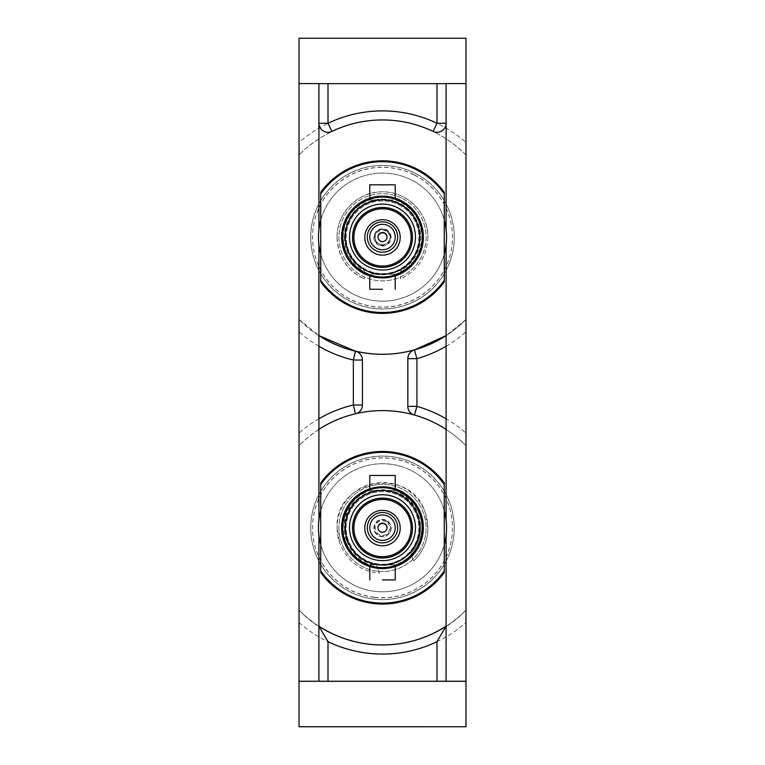 <?xml version="1.0" encoding="UTF-8"?>
<svg xmlns="http://www.w3.org/2000/svg" width="765" height="765" viewBox="0 0 765 765"><rect width="100%" height="100%" fill="white"/><g stroke="black" fill="none" stroke-linecap="round" stroke-linejoin="round"><path stroke-width="0.57" stroke-dasharray="3.83 2.87" d="M367.334 237.045A15.166 15.166 180 0 1 380.941 221.955A15.166 15.166 180 0 1 397.666 237.045M387.042 237.035L387.042 237.035A4.542 4.542 180 0 1 382.969 241.558A4.542 4.542 180 0 1 377.958 237.035L377.958 237.035M383.294 244.867A7.717 7.717 180 0 1 374.783 237.179A7.717 7.717 180 0 1 381.706 229.5A7.717 7.717 180 0 1 390.217 237.179A7.717 7.717 180 0 1 383.294 244.867M383.294 244.724A7.717 7.717 180 0 1 374.783 237.035A7.717 7.717 180 0 1 381.706 229.357A7.717 7.717 180 0 1 390.217 237.035A7.717 7.717 180 0 1 383.294 244.724M386.947 491.092A37.236 37.236 -0 0 0 345.264 528.07A37.236 37.236 -0 0 0 378.053 565.039A37.236 37.236 -0 0 0 419.736 528.07A37.236 37.236 -0 0 0 386.947 491.092A37.236 37.236 -0 0 1 419.736 528.07A37.236 37.236 -0 0 1 378.053 565.039C357.829 560.965 346.899 548.639 345.264 528.07L345.264 527.936A37.236 37.236 180 0 1 386.947 490.967A37.236 37.236 180 0 1 419.736 527.936A37.236 37.236 180 0 1 378.053 564.914A37.236 37.236 180 0 1 345.264 527.936M377.298 571.216A43.595 43.595 180 0 1 338.905 527.927A43.595 43.595 180 0 1 387.702 484.647A43.595 43.595 180 0 1 426.095 527.927A43.595 43.595 180 0 1 377.298 571.216A43.595 43.595 180 0 1 338.905 527.927A43.595 43.595 180 0 1 387.702 484.647A43.595 43.595 180 0 1 426.095 527.927A43.595 43.595 180 0 1 377.298 571.216A43.595 43.595 180 0 1 338.905 527.907A43.595 43.595 180 0 1 387.702 484.628A43.595 43.595 180 0 1 426.095 527.927A43.595 43.595 180 0 1 377.298 571.206A43.595 43.595 180 0 1 338.905 527.927A43.595 43.595 180 0 1 387.702 484.637A43.595 43.595 180 0 1 426.095 527.907A43.595 43.595 180 0 1 377.298 571.197M385.914 499.66A28.611 28.611 180 0 1 411.111 528.07A28.611 28.611 180 0 1 379.086 556.48A28.611 28.611 180 0 1 353.889 528.07A28.611 28.611 180 0 1 385.914 499.66M374.152 597.226A69.94 69.94 180 0 1 312.56 527.793A69.94 69.94 180 0 1 390.848 458.35A69.94 69.94 180 0 1 452.44 527.793A69.94 69.94 180 0 1 374.152 597.226M374.152 597.35A69.94 69.94 180 0 1 312.56 527.907A69.94 69.94 180 0 1 390.848 458.474A69.94 69.94 180 0 1 452.44 527.907A69.94 69.94 180 0 1 374.152 597.35M378.168 563.996A36.328 36.328 180 0 1 346.172 527.927A36.328 36.328 180 0 1 386.832 491.857A36.328 36.328 180 0 1 418.828 527.927A36.328 36.328 180 0 1 378.168 563.996A36.328 36.328 180 0 1 346.172 527.927A36.328 36.328 180 0 1 386.832 491.857A36.328 36.328 180 0 1 418.828 527.927A36.328 36.328 180 0 1 378.168 563.996M382.5 274.195L366.894 274.195L398.106 274.205L396.174 275.563L382.5 277.915L396.174 275.572L398.106 274.205L395.687 274.195A39.417 39.417 -0 0 0 395.687 199.904L366.894 199.904L368.826 198.527A40.87 40.87 -0 0 0 341.63 237.045A40.87 40.87 180 0 1 368.826 198.537L382.5 196.165L368.826 198.537L366.894 199.904L369.313 199.904A39.417 39.417 -0 0 0 369.313 274.195C352.742 267.339 344.001 254.965 343.083 237.054C344.001 219.144 352.742 206.76 369.313 199.904L395.687 199.904C412.259 206.76 420.999 219.144 421.917 237.054C420.999 254.965 412.259 267.339 395.687 274.195L382.5 274.186M368.826 275.563L366.894 274.195L368.826 275.572L382.5 277.934M423.37 237.045A40.87 40.87 -0 0 0 396.174 198.527L398.106 199.894L396.174 198.537A40.87 40.87 180 0 1 423.37 237.054M395.218 275.935A40.87 40.87 180 0 1 369.782 275.935M341.63 237.093A40.87 40.87 180 0 1 382.5 196.222A40.87 40.87 180 0 1 423.37 237.093M382.5 199.894L369.782 199.904L382.5 199.894M369.782 184.824L395.218 184.824M415.472 237.035L415.472 237.064A32.971 32.971 180 0 1 382.5 270.035A32.971 32.971 180 0 1 349.529 237.045L349.529 237.064M382.5 196.165L396.174 198.527L382.5 196.184M444.264 192.321L444.264 192.311A76.299 76.299 -0 0 0 320.736 192.321L320.736 192.321M444.264 280.334L444.264 193.861M368.826 566.215L366.894 564.847L369.313 564.847C352.742 557.991 344.001 545.608 343.083 527.697C344.001 509.786 352.742 497.403 369.313 490.547L398.106 490.547L366.894 490.556L368.826 489.179A40.87 40.87 -0 0 0 341.63 527.697A40.87 40.87 180 0 1 368.826 489.189L382.5 486.817L396.174 489.179L398.106 490.547L396.174 489.189L382.5 486.836L368.826 489.189L366.894 490.556L369.313 490.547A39.417 39.417 -0 0 0 369.313 564.847L398.106 564.857L396.174 566.215L382.5 568.558M395.218 475.476L369.782 475.476M423.37 527.697A40.87 40.87 -0 0 0 396.174 489.179A40.87 40.87 180 0 1 423.37 527.697M395.687 564.847A39.417 39.417 -0 0 0 395.687 490.547C412.259 497.403 420.999 509.786 421.917 527.697C420.999 545.608 412.259 557.991 395.687 564.847L398.106 564.857L395.687 564.847M444.264 537.346L444.264 570.986A75.391 75.391 180 0 1 320.736 570.986L320.736 484.532A75.391 75.391 180 0 1 444.264 484.532L444.264 518.345M444.264 482.964L444.264 482.964A76.299 76.299 -0 0 0 320.736 482.964L320.736 482.964M382.5 568.586L396.174 566.224L398.106 564.857L366.894 564.847L368.826 566.224L382.5 568.586M341.63 527.745A40.87 40.87 180 0 1 382.5 486.865A40.87 40.87 180 0 1 423.37 527.745M395.218 566.588A40.87 40.87 180 0 1 369.782 566.588M382.5 564.838L395.218 564.847L382.5 564.838M415.472 527.678L415.472 527.716A32.971 32.971 180 0 1 382.5 560.688A32.971 32.971 180 0 1 349.529 527.697L349.529 527.678M367.334 527.697A15.166 15.166 180 0 1 392.005 515.878A15.166 15.166 180 0 1 397.666 527.697M387.042 527.687L387.042 527.687A4.542 4.542 180 0 1 379.65 531.226A4.542 4.542 180 0 1 377.958 527.687L377.958 527.687M399.454 204.255A37.236 37.236 0 0 0 345.264 237.418A37.236 37.236 0 0 0 365.546 270.571A37.236 37.236 0 0 0 419.736 237.418A37.236 37.236 0 0 0 399.454 204.255A37.236 37.236 0 0 0 345.264 237.418A37.236 37.236 0 0 0 365.546 270.571C388.821 283.805 420.922 264.164 419.736 237.418L419.736 237.284A37.236 37.236 180 0 1 365.546 270.447A37.236 37.236 180 0 1 345.264 237.284A37.236 37.236 180 0 1 399.454 204.131A37.236 37.236 180 0 1 419.736 237.284M402.342 198.46A43.595 43.595 180 0 1 426.095 237.284A43.595 43.595 180 0 1 362.658 276.098A43.595 43.595 180 0 1 338.905 237.274A43.595 43.595 180 0 1 402.342 198.46A43.595 43.595 180 0 1 426.095 237.274A43.595 43.595 180 0 1 362.658 276.098A43.595 43.595 180 0 1 338.905 237.284A43.595 43.595 180 0 1 402.342 198.46A43.595 43.595 180 0 1 426.095 237.274A43.595 43.595 180 0 1 362.658 276.098A43.595 43.595 180 0 1 338.905 237.274A43.595 43.595 180 0 1 402.342 198.46M369.476 262.892A28.611 28.611 180 0 1 353.889 237.418A28.611 28.611 180 0 1 395.524 211.943A28.611 28.611 180 0 1 411.111 237.418A28.611 28.611 180 0 1 369.476 262.892M414.334 174.869A69.94 69.94 180 0 1 452.44 237.14A69.94 69.94 180 0 1 350.666 299.411A69.94 69.94 180 0 1 312.56 237.14A69.94 69.94 180 0 1 414.334 174.869M414.334 174.994A69.94 69.94 180 0 1 452.44 237.265A69.94 69.94 180 0 1 350.666 299.536A69.94 69.94 180 0 1 312.56 237.265A69.94 69.94 180 0 1 414.334 174.994M402.342 198.441A43.595 43.595 180 0 1 426.095 237.265A43.595 43.595 180 0 1 362.658 276.079A43.595 43.595 180 0 1 338.905 237.265A43.595 43.595 180 0 1 402.342 198.441M399.034 204.924A36.328 36.328 180 0 1 418.828 237.274A36.328 36.328 180 0 1 365.966 269.624A36.328 36.328 180 0 1 346.172 237.274A36.328 36.328 180 0 1 399.034 204.924A36.328 36.328 180 0 1 418.828 237.274A36.328 36.328 180 0 1 365.966 269.624A36.328 36.328 180 0 1 346.172 237.274A36.328 36.328 180 0 1 399.034 204.934M425.264 512.636A45.412 45.412 180 0 1 413.616 561.003L410.901 553.401L413.616 561.003C422.93 551.948 427.702 540.922 427.912 527.927L425.264 512.636C411.369 465.378 334.257 478.747 337.088 527.927A45.412 45.412 180 0 1 425.264 512.636M418.426 515.084A38.145 38.145 180 0 1 410.901 553.401C417.279 546.105 420.53 537.613 420.645 527.927L418.426 515.084C406.751 475.381 341.974 486.617 344.355 527.927A38.145 38.145 180 0 1 418.426 515.084M379.402 573.234L376.686 565.631L379.402 573.234C360.239 571.082 347.014 561.07 339.736 543.217A45.412 45.412 180 0 1 337.088 527.927L339.736 543.217M346.574 540.769A38.145 38.145 180 0 1 344.355 527.927L346.574 540.769C352.063 554.558 362.103 562.849 376.686 565.631M400.621 270.848L400.611 278.919L400.621 270.848C413.425 263.332 420.1 252.163 420.645 237.322A38.145 38.145 180 0 0 382.529 199.13A38.145 38.145 180 0 0 344.355 237.227C346.641 214.057 359.378 201.358 382.548 199.13C405.699 201.415 418.398 214.133 420.645 237.274M364.293 270.8L364.283 278.881L364.293 270.8A38.145 38.145 180 0 1 344.355 237.227M337.088 237.274C337.92 256.524 346.985 270.389 364.283 278.881A45.412 45.412 180 0 1 382.529 191.862A45.412 45.412 180 0 1 427.912 237.332C427.052 256.6 417.948 270.466 400.611 278.919M386.134 231.116A7.268 7.268 -0 0 0 376.208 233.774A7.268 7.268 -0 0 0 378.866 243.7A7.268 7.268 -0 0 0 388.792 241.042A7.268 7.268 -0 0 0 386.134 231.116M387.042 237.227A4.542 4.542 180 0 1 380.234 241.348A4.542 4.542 180 0 1 377.958 237.227M386.583 230.332A8.176 8.176 180 0 1 389.576 241.501A8.176 8.176 180 0 1 378.417 244.494A8.176 8.176 180 0 1 375.424 233.325A8.176 8.176 180 0 1 386.583 230.332M386.134 521.768A7.268 7.268 -0 0 0 376.208 524.427A7.268 7.268 -0 0 0 378.866 534.352A7.268 7.268 -0 0 0 388.792 531.694A7.268 7.268 -0 0 0 386.134 521.768M387.042 527.869A4.542 4.542 180 0 1 380.234 531.991A4.542 4.542 180 0 1 377.958 527.869M386.583 520.984A8.176 8.176 180 0 1 389.576 532.144A8.176 8.176 180 0 1 378.417 535.137A8.176 8.176 180 0 1 375.424 523.977A8.176 8.176 180 0 1 386.583 520.984M320.736 220.205A64.031 64.031 180 0 1 444.264 220.205A64.031 64.031 -0 0 0 320.736 220.234M446.531 237.093L446.531 237.14A64.031 64.031 -0 0 0 446.531 237.112L446.531 237.14A64.031 64.031 -0 0 1 382.5 301.171A64.031 64.031 -0 0 1 318.47 237.112L318.47 237.093M320.736 510.857A64.031 64.031 180 0 1 444.264 510.857A64.031 64.031 -0 0 0 320.736 510.886M446.531 527.745L446.531 527.793A64.031 64.031 -0 0 0 446.531 527.764L446.531 527.793A64.031 64.031 -0 0 1 382.5 591.823A64.031 64.031 -0 0 1 318.47 527.764L318.47 527.745M454.257 237.14A71.757 71.757 180 0 1 382.5 308.897A71.757 71.757 180 0 1 310.743 237.14A71.757 71.757 180 0 1 382.5 165.383A71.757 71.757 180 0 1 454.257 237.14L454.257 237.265A71.757 71.757 180 0 1 382.5 309.012A71.757 71.757 180 0 1 310.743 237.265A71.757 71.757 180 0 1 382.5 165.508A71.757 71.757 180 0 1 454.257 237.265M454.257 527.793A71.757 71.757 180 0 1 382.5 599.54A71.757 71.757 180 0 1 310.743 527.793A71.757 71.757 180 0 1 382.5 456.036A71.757 71.757 180 0 1 454.257 527.793L454.257 527.907A71.757 71.757 180 0 1 382.5 599.664A71.757 71.757 180 0 1 310.743 527.907A71.757 71.757 180 0 1 382.5 456.16A71.757 71.757 180 0 1 454.257 527.907M356.586 413.492A9.084 9.084 180 0 1 355.438 413.846L355.438 413.913A9.084 9.084 -0 0 0 356.939 413.416M318.919 346.268A126.254 126.254 -0 0 1 299.029 331.914L299.029 445.622A117.169 117.169 180 0 1 355.438 413.846L355.419 413.76M362.428 360.038L362.428 360.105A9.084 9.084 -0 0 0 355.438 351.259L355.438 351.202M355.438 351.259A117.169 117.169 -0 0 1 299.029 319.483L299.029 319.426A117.169 117.169 180 0 0 318.919 335.615L299.029 319.426M355.438 413.913A117.169 117.169 -0 0 0 299.029 445.689L299.029 445.622M414.448 349.93L414.448 349.988A9.084 9.084 -0 0 0 407.841 358.728L407.841 358.661M407.841 406.445L407.841 358.728M412.976 414.63A9.084 9.084 -0 0 0 414.448 415.185L414.448 415.118A9.084 9.084 180 0 1 413.33 414.716M414.467 415.041L414.448 415.118A117.169 117.169 180 0 1 465.971 445.622L465.971 445.689A117.169 117.169 -0 0 0 414.448 415.185M446.081 346.268A126.254 126.254 -0 0 0 465.971 331.914L465.971 433.124A126.254 126.254 -0 0 0 446.081 418.771M465.971 331.914L465.971 319.426A117.169 117.169 180 0 1 446.081 335.615L465.971 319.483L465.971 155.037A117.169 117.169 -0 0 0 299.029 155.037L299.029 154.97A117.169 117.169 180 0 1 465.971 154.97L465.971 155.037M414.448 349.988A117.169 117.169 -0 0 0 465.971 319.483M299.029 445.689L299.029 610.135A117.169 117.169 -0 0 0 465.971 610.135L465.971 445.689M299.029 319.483L299.029 155.037M465.971 610.135L465.971 610.068A117.169 117.169 180 0 1 299.029 610.068L299.029 681.338L465.971 681.338L299.029 681.338L299.029 726.75M299.029 610.135L299.029 610.068C342.242 656.313 422.777 656.294 465.971 610.068M299.029 622.557A126.254 126.254 -0 0 0 465.971 622.557L465.971 726.75M446.081 520.143L446.081 429.385A117.169 117.169 -0 0 0 318.919 429.385L318.919 520.143M318.919 429.385L318.919 244.704M446.081 429.385L446.081 244.724M444.264 254.009A64.031 64.031 180 0 1 320.736 254.009M446.081 535.357L446.081 681.299M444.264 544.661A64.031 64.031 180 0 1 320.736 544.661M318.919 535.376L318.919 681.299M318.919 229.5L318.919 83.595M446.081 83.595L446.081 229.5M465.971 38.25L465.971 83.691L299.029 83.691L465.971 83.691L299.029 83.662L299.029 38.25M465.971 38.279L299.029 38.279M465.971 83.691L465.971 142.472A126.254 126.254 -0 0 0 299.029 142.472L299.029 154.97M465.971 154.97L465.971 142.472M299.029 83.691L299.029 142.472M390.532 234.262A8.625 8.625 180 0 1 384.107 245.89A8.625 8.625 180 0 1 373.875 237.418A8.625 8.625 180 0 1 390.532 234.262M390.532 234.253A8.625 8.625 180 0 1 384.107 245.881A8.625 8.625 180 0 1 373.875 237.408A8.625 8.625 180 0 1 390.532 234.253M391.125 528.223A8.625 8.625 180 0 1 382.424 536.695A8.625 8.625 180 0 1 373.875 527.907L373.875 527.907A8.625 8.625 180 0 1 382.577 519.435A8.625 8.625 180 0 1 391.125 528.223L391.125 528.223A8.625 8.625 180 0 1 382.424 536.686A8.625 8.625 180 0 1 373.875 527.898A8.625 8.625 180 0 1 382.577 519.425A8.625 8.625 180 0 1 391.125 528.213M318.919 418.771A126.254 126.254 -0 0 0 299.029 433.124M433.076 131.417L433.076 131.465A117.169 117.169 -0 0 0 331.924 131.465L331.924 131.417M331.924 131.465A9.084 9.084 0 0 1 318.919 123.27A9.084 9.084 -0 0 0 331.924 131.465C365.641 116.194 399.359 116.194 433.076 131.465A9.084 9.084 -0 0 0 446.081 123.27A9.084 9.084 0 0 1 433.076 131.465M419.736 527.936L419.736 528.07C420.396 549.614 399.378 568.261 378.053 565.039M369.782 274.195L369.782 275.888M395.218 274.195L395.218 275.888M369.782 199.904L369.782 198.183M395.218 199.904L395.218 198.183M395.218 490.547L395.218 488.835M369.782 490.547L369.782 488.835M395.218 564.847L395.218 566.54M369.782 564.847L369.782 566.54M345.264 237.284L345.264 237.418C345.818 252.268 352.579 263.323 365.546 270.571M337.088 237.217C336.495 212.947 358.288 191.202 382.557 191.862C406.808 191.269 428.534 213.033 427.912 237.274"/><path stroke-width="1.15" d="M380.941 221.946A15.166 15.166 180 0 1 397.666 237.035A15.166 15.166 180 0 1 384.059 252.125A15.166 15.166 180 0 1 367.334 237.035A15.166 15.166 180 0 1 380.941 221.946M397.666 237.035L397.666 237.045A15.166 15.166 180 0 1 384.059 252.134A15.166 15.166 180 0 1 367.334 237.045L367.334 237.045M383.81 249.686A12.718 12.718 180 0 1 369.849 238.345A12.718 12.718 180 0 1 381.19 224.384A12.718 12.718 180 0 1 395.151 235.725A12.718 12.718 180 0 1 383.81 249.686M382.969 241.558A4.542 4.542 180 0 1 377.958 237.035A4.542 4.542 180 0 1 382.031 232.522A4.542 4.542 180 0 1 387.042 237.035A4.542 4.542 180 0 1 382.969 241.558M377.958 237.035A4.542 4.542 180 0 1 382.031 232.522A4.542 4.542 180 0 1 387.042 237.035M385.914 499.65A28.611 28.611 180 0 1 411.111 528.06A28.611 28.611 180 0 1 379.086 556.461A28.611 28.611 180 0 1 353.889 528.06A28.611 28.611 180 0 1 385.914 499.65M382.5 289.266L369.782 289.275L382.5 289.266M368.826 275.572A40.87 40.87 180 0 1 341.63 237.054A40.87 40.87 -0 0 0 368.826 275.563L382.5 277.915M396.174 275.563A40.87 40.87 -0 0 0 423.37 237.045L423.37 237.054A40.87 40.87 180 0 1 396.174 275.572M320.736 281.903L320.736 281.883A76.299 76.299 -0 0 0 382.5 313.401A76.299 76.299 180 0 1 320.736 281.883L320.736 280.315A75.391 75.391 -0 0 0 444.264 280.315L444.264 281.883A76.299 76.299 180 0 1 382.5 313.392A76.299 76.299 -0 0 0 444.264 281.903L444.264 193.861A75.391 75.391 -0 0 0 320.736 193.861L320.736 192.302A76.299 76.299 180 0 1 444.264 192.302L444.264 193.861L444.264 192.302M369.782 275.935A40.87 40.87 180 0 1 341.63 237.093L341.63 237.026A40.87 40.87 180 0 1 382.5 196.156A40.87 40.87 180 0 1 423.37 237.026A40.87 40.87 180 0 1 382.5 277.896A40.87 40.87 180 0 1 341.63 237.026M395.218 198.183L395.218 184.824L382.5 184.814L369.782 184.824L369.782 198.183M382.5 197.064A39.962 39.962 -0 0 0 342.538 237.026A39.962 39.962 -0 0 0 382.5 276.987A39.962 39.962 -0 0 0 422.462 237.026A39.962 39.962 -0 0 0 382.5 197.064M382.5 199.789A37.236 37.236 180 0 1 419.736 237.026A37.236 37.236 180 0 1 382.5 274.262A37.236 37.236 180 0 1 345.264 237.026A37.236 37.236 180 0 1 382.5 199.789M349.529 237.035A32.971 32.971 180 0 1 382.5 204.064A32.971 32.971 180 0 1 415.472 237.035A32.971 32.971 180 0 1 382.5 269.997A32.971 32.971 180 0 1 349.529 237.035A32.971 32.971 180 0 1 382.5 204.092A32.971 32.971 180 0 1 415.472 237.045M423.37 237.026L423.37 237.093A40.87 40.87 180 0 1 395.218 275.935M320.736 280.315L320.736 193.861M369.782 488.835L369.782 475.476L382.5 475.467L395.218 475.476L395.218 488.835M396.174 566.215A40.87 40.87 -0 0 0 423.37 527.697A40.87 40.87 180 0 1 396.174 566.224M368.826 566.224A40.87 40.87 180 0 1 341.63 527.707A40.87 40.87 -0 0 0 368.826 566.215L382.5 568.558A40.87 40.87 180 0 1 341.63 527.678A40.87 40.87 180 0 1 382.5 486.808A40.87 40.87 180 0 1 423.37 527.678A40.87 40.87 180 0 1 382.5 568.548M320.736 572.555A76.299 76.299 -0 0 0 444.264 572.555L444.264 570.986L444.264 572.555A76.299 76.299 180 0 1 320.736 572.536L320.736 570.967L320.736 572.555M320.736 482.964L320.736 570.967A75.391 75.391 -0 0 0 444.264 570.967L444.264 484.513A75.391 75.391 -0 0 0 320.736 484.513L320.736 482.964A76.299 76.299 180 0 1 444.264 482.954L444.264 484.513L444.264 482.964M423.37 527.678L423.37 527.745A40.87 40.87 180 0 1 395.218 566.588M382.5 579.918L395.218 579.927L382.5 579.918M382.5 567.64A39.962 39.962 -0 0 0 422.462 527.678A39.962 39.962 -0 0 0 382.5 487.707A39.962 39.962 -0 0 0 342.538 527.678A39.962 39.962 -0 0 0 382.5 567.64M382.5 564.914A37.236 37.236 180 0 1 345.264 527.678A37.236 37.236 180 0 1 382.5 490.432A37.236 37.236 180 0 1 419.736 527.678A37.236 37.236 180 0 1 382.5 564.914M382.5 560.649A32.971 32.971 180 0 1 349.529 527.678A32.971 32.971 180 0 1 382.5 494.706A32.971 32.971 180 0 1 415.472 527.678A32.971 32.971 180 0 1 382.5 560.649M349.529 527.697A32.971 32.971 180 0 1 382.5 494.745A32.971 32.971 180 0 1 415.472 527.697M341.63 527.678L341.63 527.697A40.87 40.87 180 0 1 341.63 527.697L341.63 527.745A40.87 40.87 180 0 0 369.782 566.588M444.264 537.346L444.264 518.345M397.666 527.678L397.666 527.697A15.166 15.166 180 0 1 372.995 539.516A15.166 15.166 180 0 1 375.95 514.004A15.166 15.166 180 0 1 397.666 527.678A15.166 15.166 180 0 1 372.995 539.507A15.166 15.166 180 0 1 367.334 527.697L367.334 527.678M390.466 517.771A12.718 12.718 180 0 1 392.407 535.653A12.718 12.718 180 0 1 374.534 537.594A12.718 12.718 180 0 1 372.593 519.712A12.718 12.718 180 0 1 390.466 517.771M377.958 527.687A4.542 4.542 180 0 1 385.35 524.149A4.542 4.542 180 0 1 384.46 531.78A4.542 4.542 180 0 1 377.958 527.687A4.542 4.542 180 0 1 385.35 524.149A4.542 4.542 180 0 1 387.042 527.687M369.476 262.883A28.611 28.611 180 0 1 353.889 237.408A28.611 28.611 180 0 1 395.524 211.934A28.611 28.611 180 0 1 411.111 237.408A28.611 28.611 180 0 1 369.476 262.883M377.958 237.227A4.542 4.542 180 0 1 384.766 233.478A4.542 4.542 180 0 1 387.042 237.227M377.958 527.869A4.542 4.542 180 0 1 384.766 524.13A4.542 4.542 180 0 1 387.042 527.869M318.919 229.481L318.919 229.5A64.031 64.031 180 0 1 320.736 220.205A64.031 64.031 -0 0 0 318.47 237.112L318.47 237.093A64.031 64.031 180 0 1 318.919 229.481L318.919 83.595L299.029 83.595L299.029 726.75L465.971 726.75L299.029 726.721M444.264 220.205A64.031 64.031 180 0 1 446.081 229.5L446.081 229.481A64.031 64.031 180 0 1 446.531 237.093L446.531 237.093A64.031 64.031 -0 0 0 444.264 220.234M318.919 520.124L318.919 520.143A64.031 64.031 180 0 1 320.736 510.857A64.031 64.031 -0 0 0 318.47 527.764L318.47 527.745A64.031 64.031 180 0 1 318.919 520.124L318.919 244.704A64.031 64.031 180 0 1 318.47 237.093L318.47 237.093M444.264 510.857A64.031 64.031 180 0 1 446.081 520.143L446.081 520.124A64.031 64.031 180 0 1 446.531 527.745L446.531 527.745A64.031 64.031 -0 0 0 444.264 510.886M318.919 346.268A126.254 126.254 -0 0 0 353.344 360.028L355.438 351.202A9.084 9.084 180 0 1 362.428 360.038L362.428 360.038A9.084 9.084 0 0 0 355.438 351.202A117.169 117.169 180 0 1 318.919 335.615L355.438 351.202M356.939 413.416A9.084 9.084 -0 0 0 362.428 405.077L362.428 360.038L353.344 360.028L353.344 405.001A126.254 126.254 -0 0 0 318.919 418.771M355.419 413.76L353.344 405.001L362.428 405.01A9.084 9.084 180 0 1 356.586 413.492M362.428 360.105L362.428 405.077M299.029 319.426L299.029 331.914M414.448 349.93A9.084 9.084 0 0 0 407.841 358.661L407.841 358.661A9.084 9.084 -0 0 1 414.448 349.93L446.081 335.615A117.169 117.169 180 0 1 414.448 349.93L416.925 358.661L407.841 358.661L407.841 406.445A9.084 9.084 -0 0 0 412.976 414.63M446.081 418.771A126.254 126.254 -0 0 0 416.925 406.378L414.467 415.041M465.971 445.622L465.971 433.124M465.971 622.557L465.971 610.068M299.029 83.595L299.029 38.25L465.971 38.25L465.971 726.721M465.971 681.309L299.029 681.309M465.971 681.242L446.081 681.242L446.081 535.357A64.031 64.031 180 0 1 444.264 544.661M465.971 83.595L446.081 83.595L446.081 229.481M446.531 237.093A64.031 64.031 180 0 1 444.264 254.009M446.081 520.124L446.081 244.704M446.531 527.745A64.031 64.031 180 0 1 446.081 535.357M446.081 429.347A117.169 117.169 -0 0 0 318.919 429.347M318.919 335.529A117.169 117.169 -0 0 0 446.081 335.529A117.169 117.169 -0 0 1 318.919 335.567M320.736 254.009A64.031 64.031 180 0 1 318.919 244.724M320.736 544.661A64.031 64.031 180 0 1 318.47 527.745L318.47 527.745M318.919 626.181A117.169 117.169 -0 0 0 446.081 626.181L436.997 641.692A126.254 126.254 180 0 1 328.003 641.692L318.919 626.219A117.169 117.169 -0 0 0 446.081 626.219M446.081 681.242L299.029 681.242M318.919 535.357L318.919 681.242M446.081 123.232A9.084 9.084 180 0 1 433.076 131.417A117.169 117.169 -0 0 0 331.924 131.417A9.084 9.084 180 0 1 318.919 123.232M331.924 131.465L328.003 123.27A126.254 126.254 180 0 1 436.997 123.27L436.997 83.662L446.081 83.653M433.076 131.465L436.997 123.27L446.081 123.27M318.919 83.653L436.997 83.662M398.986 230.944A17.71 17.71 180 0 1 388.974 253.904A17.71 17.71 180 0 1 366.014 243.892A17.71 17.71 180 0 1 376.026 220.932A17.71 17.71 180 0 1 398.986 230.944M355.782 247.917A28.697 28.697 180 0 1 372.01 210.7A28.697 28.697 180 0 1 409.218 226.928A28.697 28.697 180 0 1 392.99 264.135A28.697 28.697 180 0 1 355.782 247.917M400.21 528.395A17.71 17.71 180 0 1 382.175 545.78A17.71 17.71 180 0 1 364.79 527.745A17.71 17.71 180 0 1 382.825 510.36A17.71 17.71 180 0 1 400.21 528.395M353.803 527.534A28.697 28.697 180 0 1 383.036 499.373A28.697 28.697 180 0 1 411.197 528.596A28.697 28.697 180 0 1 381.965 556.767A28.697 28.697 180 0 1 353.803 527.534M378.924 557.828A29.969 29.969 180 0 1 352.742 524.494A29.969 29.969 180 0 1 386.076 498.311A29.969 29.969 180 0 1 412.259 531.646A29.969 29.969 180 0 1 378.924 557.828M396.146 210.729A29.969 29.969 180 0 1 409.189 251.063A29.969 29.969 180 0 1 368.854 264.107A29.969 29.969 180 0 1 355.811 223.772A29.969 29.969 180 0 1 396.146 210.729M413.33 414.716A9.084 9.084 180 0 1 407.841 406.378L416.925 406.378L416.925 358.661A126.254 126.254 -0 0 0 446.081 346.268M436.997 681.309L436.997 641.692M328.003 641.692L328.003 681.309M318.919 123.27L328.003 123.27L328.003 83.662M369.782 275.888L369.782 289.275M395.218 275.888L395.218 289.275M395.218 566.54L395.218 579.927M369.782 566.54L369.782 579.927"/></g></svg>
